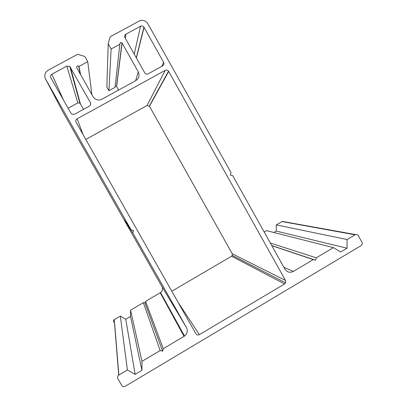 <?xml version="1.0" encoding="UTF-8"?>
<svg xmlns="http://www.w3.org/2000/svg" width="407" height="407" viewBox="0 0 407 407"><rect width="100%" height="100%" fill="white"/><g stroke="black" fill="none" stroke-linecap="round" stroke-linejoin="round"><path stroke-width="0.61" d="M111.142 48.982L108.913 90.7L115.033 87.342L119.846 44.266L111.142 48.982L108.201 43.747L110.17 36.742L139.128 21.103C142.486 19.658 145.319 20.396 147.634 23.311L231.003 172.593L230.342 175.025L232.743 175.702L284.91 269.134C287.093 272.268 289.906 273.031 293.35 271.428L313.263 259.6L315.608 260.241L316.249 257.824L333.425 247.624L340.7 251.989L347.039 248.214L347.064 239.52L355.499 234.574C356.705 234.269 357.646 234.651 358.333 235.714L361.935 242.231C362.535 243.625 362.235 244.77 361.034 245.66L125.259 386.274C123.809 386.96 122.624 386.665 121.708 385.388L117.862 378.678C117.236 377.309 117.521 376.139 118.717 375.173L127.411 369.999L135.149 374.384L141.921 370.355L141.982 361.345L160.139 350.559L162.597 351.185L163.278 348.697L184.519 336.045C187.317 333.654 187.958 330.81 186.447 327.513L132.824 232.952L133.511 230.474L131.039 229.802L45.594 79.116C43.971 75.448 44.811 72.497 48.112 70.258L77.635 54.314L84.783 56.415L87.744 61.666L78.953 66.433L78.653 66.071L77.167 65.909L76.669 67.674L93.03 96.652L94.816 98.692C97.1 100.254 99.471 100.432 101.928 99.222L135.821 80.606C139.036 78.393 139.85 75.478 138.263 71.861L122.1 43.04L120.335 42.516L119.846 44.266M264.168 231.99L266.504 230.621L333.425 247.624M270.324 243.01L316.249 257.824M273.84 232.483L276.261 231.069L347.039 248.214M276.261 231.069L276.287 224.903L347.064 239.52M276.287 224.903L282.336 221.408L283.923 221.693M113.619 322.151C113.182 321.189 113.38 320.37 114.219 319.699L120.33 316.122L127.411 369.999M120.33 316.122L125.768 319.241L135.149 374.384M125.768 319.241L130.53 316.448L141.921 370.355M130.53 316.448L130.576 310.129L141.982 361.345M130.576 310.129L143.361 302.65L160.139 350.559M143.361 302.65L145.096 303.103L162.597 351.185M145.096 303.103L145.574 301.353L163.278 348.697M145.574 301.353L160.567 292.567C162.541 290.893 162.993 288.894 161.93 286.569L124.15 219.953L132.824 232.952M45.594 79.116L62.983 112.103L122.894 217.74L131.039 229.802M91.845 94.556L87.744 61.666M80.606 74.654L78.953 66.433M118.63 90.049L116.519 86.325L115.379 86.111M108.913 90.7L106.848 87.032L108.201 43.747M271.82 245.691L313.263 259.6M271.739 245.548L315.608 260.241M85.811 139.438L146.993 105.535L149.455 106.247L232.249 253.754L232.295 255.443L231.583 256.212L171.815 291.219M285.505 280.474L285.572 282.855L284.579 283.949L199.389 334.651C197.97 335.317 196.815 335.017 195.92 333.755L76.134 122.365C75.488 120.904 75.819 119.724 77.132 118.824L165.206 70.37C166.488 69.795 167.598 70.055 168.529 71.144L285.505 280.474L232.249 253.754M50.86 77.768C50.214 76.297 50.549 75.117 51.867 74.222L66.819 66.132L69.76 66.417L90.4 102.569C91.041 104.024 90.71 105.199 89.408 106.1L74.547 114.26L71.891 114.194L70.96 113.238L50.86 77.768M68.127 108.237L77.823 102.925L79.884 103.113L83.547 109.32M140.542 26.246C141.865 25.672 142.989 25.956 143.92 27.086L163.65 62.373C164.28 63.818 163.955 64.978 162.683 65.858L148.163 73.83C146.968 74.379 145.899 74.181 144.958 73.229L124.954 37.642C124.318 36.192 124.644 35.027 125.936 34.152L140.542 26.246L134.224 54.182M282 221.561L355.026 234.788M114.311 319.637L118.849 375.086M160.226 292.786L184.035 336.365M161.93 286.569L186.447 327.513M135.658 80.698L138.263 71.861M116.621 86.472L122.1 43.04M283.908 267.338L293.35 271.428M231.583 256.212L284.579 283.949M149.455 106.247L168.691 71.398M146.993 105.535L165.206 70.37M83.084 134.625L77.132 118.824M178.144 302.381L199.389 334.651M63.512 100.097L51.867 74.222M90.68 104.395L90.4 102.569M80.337 103.648L70.406 67.18M77.823 102.925L66.819 66.132M136.386 58.038L144.053 27.305M125.336 38.324L125.936 34.152M161.762 66.361L163.65 62.373M282.336 221.408L355.499 234.574M114.219 319.699L118.717 375.173M160.567 292.567L184.519 336.045M80.276 74.064L78.653 66.071M116.519 86.325L121.958 42.832M232.295 255.443L285.572 282.855M149.344 106.069L168.529 71.144M79.884 103.113L69.76 66.417M136.279 57.855L143.92 27.086"/></g></svg>
